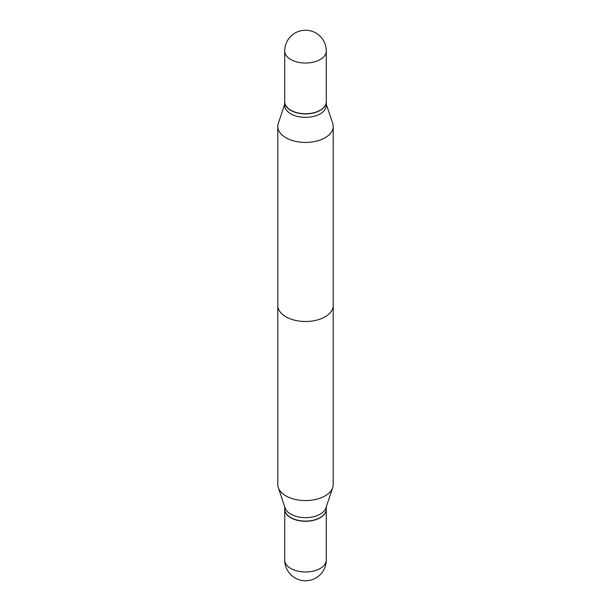 <?xml version="1.0" encoding="UTF-8"?>
<svg xmlns="http://www.w3.org/2000/svg" width="611" height="611" viewBox="0 0 611 611"><rect width="100%" height="100%" fill="white"/><g stroke="black" fill="none" stroke-linecap="round" stroke-linejoin="round"><path stroke-width="0.92" d="M284.711 509.177A20.789 12.006 0 0 0 284.711 509.269A20.789 12.006 0 0 0 290.798 517.754A20.789 12.006 0 0 0 313.458 520.358A20.789 12.006 0 0 0 326.289 509.269A20.789 12.006 0 0 0 326.289 509.177M325.09 137.735A27.701 15.993 0 0 0 333.201 126.424A27.701 15.993 0 0 0 332.705 123.391A27.701 15.993 0 0 1 333.201 126.424L333.201 305.5A27.701 15.993 180 0 1 325.09 316.811A27.701 15.993 180 0 1 294.899 320.279A27.701 15.993 180 0 1 277.799 305.5L277.799 126.424A27.701 15.993 0 0 0 294.899 141.202A27.701 15.993 0 0 0 325.09 137.735A27.701 15.993 0 0 0 333.201 126.424L333.201 484.576A27.701 15.993 0 0 1 332.705 487.609A27.701 15.993 0 0 1 325.09 495.888A27.701 15.993 0 0 1 297.381 499.874A27.701 15.993 0 0 1 278.295 487.609A27.701 15.993 0 0 1 277.799 484.576L277.799 126.424A27.701 15.993 0 0 0 294.899 141.202A27.701 15.993 0 0 0 325.09 137.735M320.202 113.837A20.789 12.006 0 0 0 326.289 105.352A20.789 12.006 0 0 1 320.202 113.837A20.789 12.006 0 0 1 297.542 116.441A20.789 12.006 0 0 1 284.711 105.352A20.789 12.006 0 0 0 297.542 116.441A20.789 12.006 0 0 0 320.202 113.837M320.202 110.4A20.789 12.006 0 0 0 326.289 101.915A20.789 12.006 0 0 0 326.289 101.823A20.789 12.006 0 0 1 326.289 101.915L326.289 105.352L326.289 101.915A20.789 12.006 0 0 1 320.202 110.4A20.789 12.006 0 0 1 297.542 113.004A20.789 12.006 0 0 1 284.711 101.915A20.789 12.006 0 0 0 297.542 113.004A20.789 12.006 0 0 0 320.202 110.4M284.711 101.823A20.789 12.006 0 0 0 284.711 101.915L284.711 105.352L284.711 101.915A20.789 12.006 0 0 1 284.711 101.823M278.295 123.391A27.701 15.993 0 0 0 277.799 126.424A27.701 15.993 0 0 1 278.295 123.391L284.711 104.206L278.295 123.391M284.711 101.731A20.789 12.006 0 0 0 290.798 110.217A20.789 12.006 0 0 0 313.458 112.821A20.789 12.006 0 0 0 326.289 101.731A20.789 12.006 0 0 1 313.458 112.821A20.789 12.006 0 0 1 290.798 110.217A20.789 12.006 0 0 1 284.711 101.731L284.711 51.026A20.789 12.006 0 0 0 290.798 59.511A20.789 12.006 0 0 0 320.202 59.511A20.789 12.006 0 0 0 326.289 51.026A20.789 20.789 0 0 0 295.105 33.017A20.789 20.789 0 0 0 284.711 51.026A20.789 12.006 0 0 0 290.798 59.511A20.789 12.006 0 0 0 320.202 59.511A20.789 12.006 0 0 0 326.289 51.026L326.289 101.731L326.289 51.026A20.789 20.789 0 0 0 295.105 33.017A20.789 20.789 0 0 0 284.711 51.026L284.711 101.731M278.295 487.609L285.085 507.924A20.789 12.006 0 0 0 299.405 517.127A20.789 12.006 0 0 0 320.202 514.134A20.789 12.006 0 0 0 325.915 507.924L332.705 487.609M284.711 506.794L284.711 509.085A20.789 12.006 0 0 0 290.798 517.578A20.789 12.006 0 0 0 320.202 517.578L320.202 517.578A20.789 12.006 0 0 0 326.289 509.085L326.289 506.794M290.882 517.624A20.568 11.876 0 0 0 290.958 517.662A20.568 11.876 0 0 0 320.042 517.67L320.042 517.662A20.568 11.876 0 0 0 320.042 517.662M326.289 559.974A20.789 20.789 0 0 1 315.895 577.983A20.789 20.789 0 0 1 284.711 559.974A20.789 12.006 0 0 0 290.798 568.467A20.789 12.006 0 0 0 320.202 568.467A20.789 12.006 0 0 0 326.289 559.974L326.289 509.269M284.711 559.974L284.711 509.269M326.289 104.206L332.705 123.391L326.289 104.206"/></g></svg>
